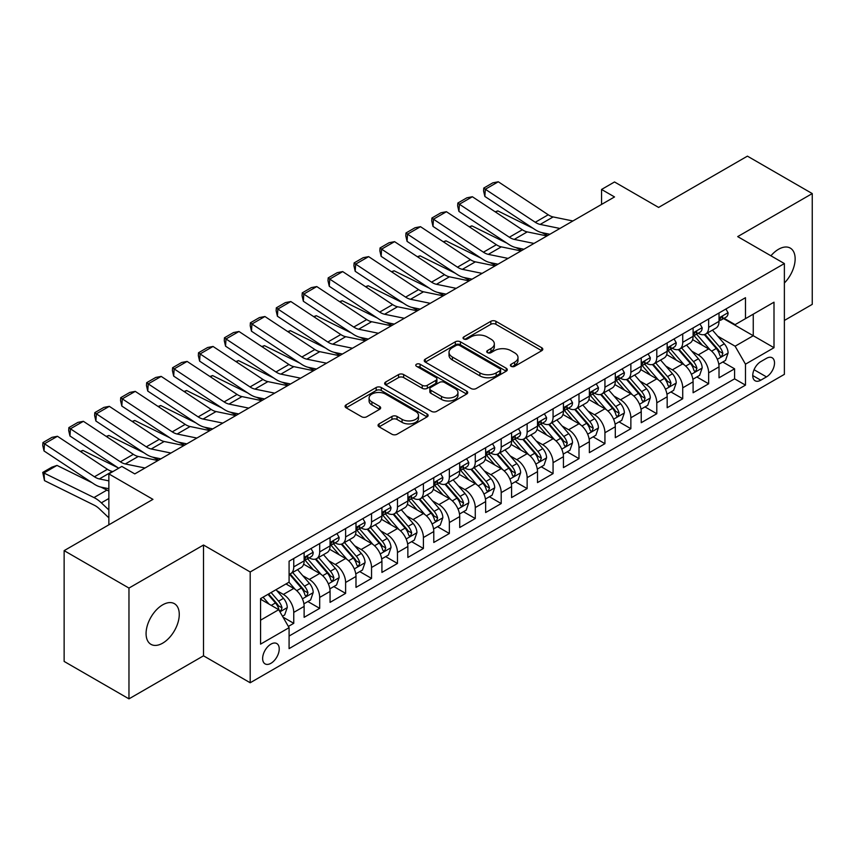 <?xml version="1.0" encoding="UTF-8"?>
<svg xmlns="http://www.w3.org/2000/svg" width="855" height="855" viewBox="0 0 855 855"><rect width="100%" height="100%" fill="white"/><g stroke="black" fill="none" stroke-linecap="round" stroke-linejoin="round"><path stroke-width="1.28" d="M511.13 366.314A2.522 1.454 0 0 0 514.699 366.314L541.739 350.7A3.602 2.073 0 0 0 542.797 349.225A3.602 2.073 0 0 0 541.739 347.761L495.921 321.309A3.602 2.073 0 0 0 490.834 321.309L463.784 336.923A2.522 1.454 0 0 0 463.047 337.949A2.522 1.454 0 0 0 463.784 338.975A2.522 1.454 0 0 0 467.354 338.975L470.849 336.955A11.521 6.648 0 0 1 487.136 336.955L490.962 339.157A11.521 6.648 0 0 1 494.329 343.86A11.521 6.648 0 0 1 490.962 348.562L487.457 350.582A2.522 1.454 0 0 0 486.719 351.619A2.522 1.454 0 0 0 487.457 352.645A2.522 1.454 0 0 0 491.027 352.645L494.521 350.625A11.521 6.648 0 0 1 510.809 350.625L514.635 352.826A11.521 6.648 0 0 1 518.002 357.529A11.521 6.648 0 0 1 514.635 362.231L511.13 364.251A2.522 1.454 0 0 0 510.392 365.277A2.522 1.454 0 0 0 511.13 366.314L511.13 364.251M162.674 643.163A23.47 13.552 120 0 0 178 622.483A23.47 13.552 120 0 0 174.409 603.673A23.47 13.552 120 0 0 162.674 604.838A23.47 13.552 120 0 0 147.338 625.518A23.47 13.552 120 0 0 150.94 644.328A23.47 13.552 120 0 0 162.674 643.163M784.377 283.005A23.47 13.552 120 0 0 790.277 248.1A23.47 13.552 120 0 0 778.542 249.265A23.47 13.552 120 0 0 770.921 255.795M270.939 663.298A11.735 6.776 120 0 0 278.602 652.953A11.735 6.776 120 0 0 276.806 643.558A11.735 6.776 120 0 0 270.939 644.136A11.735 6.776 120 0 0 263.265 654.481A11.735 6.776 120 0 0 265.071 663.875A11.735 6.776 120 0 0 270.939 663.298M379.096 423.877A3.602 2.073 0 0 0 378.038 425.352A3.602 2.073 0 0 0 379.096 426.816L391.943 434.244A3.602 2.073 0 0 0 397.041 434.244L427.073 416.898A3.602 2.073 0 0 0 428.131 415.434A3.602 2.073 0 0 0 427.073 413.959L381.255 387.507A3.602 2.073 0 0 0 376.168 387.507L346.125 404.853A3.602 2.073 0 0 0 345.078 406.317A3.602 2.073 0 0 0 346.125 407.792L361.654 416.748A3.602 2.073 0 0 0 366.752 416.748L379.599 409.331A3.602 2.073 0 0 0 380.657 407.856A3.602 2.073 0 0 0 379.599 406.392L371.904 401.946A9.629 5.558 0 0 1 369.082 398.013A9.629 5.558 0 0 1 375.024 392.883A9.629 5.558 0 0 1 385.52 394.08L415.68 411.501A9.629 5.558 0 0 1 418.501 415.434A9.629 5.558 0 0 1 412.559 420.564A9.629 5.558 0 0 1 402.064 419.356L397.041 416.46A3.602 2.073 0 0 0 391.943 416.46L379.096 423.877L379.096 426.816M784.377 320.454L812.25 304.359L812.25 193.572L747.42 156.144L658.607 207.423L614.521 181.965L601.557 189.457L614.521 196.939L134.791 473.905L121.827 466.424L108.863 473.905L108.863 524.81M128.966 588.069L128.966 698.856L203.511 655.817L203.511 545.02L128.966 588.069L64.136 550.641L152.949 499.363L108.863 473.905M203.511 545.02L250.194 571.974L784.377 263.564L784.377 374.351L250.194 682.76L250.194 571.974M812.25 193.572L737.694 236.611L784.377 263.564M471.105 388.533A3.602 2.073 0 0 0 476.192 388.533L506.235 371.198A3.602 2.073 0 0 0 507.282 369.723A3.602 2.073 0 0 0 506.235 368.259L460.418 341.808A3.602 2.073 0 0 0 455.32 341.808L425.288 359.143A3.602 2.073 0 0 0 424.24 360.618A3.602 2.073 0 0 0 425.288 362.082L471.105 388.533M417.518 366.859A2.522 1.454 0 0 1 420.072 367.212L420.072 364.219L466.648 391.109A3.602 2.073 0 0 1 467.706 392.573A3.602 2.073 0 0 1 466.648 394.048L436.616 411.383A3.602 2.073 0 0 1 431.529 411.383L385.712 384.932L385.712 381.993A3.602 2.073 0 0 0 384.654 383.468A3.602 2.073 0 0 0 385.712 384.932M385.712 381.993L398.569 374.576A3.602 2.073 0 0 1 403.656 374.576L422.231 385.306A3.602 2.073 0 0 0 427.329 385.306L435.858 380.379A3.602 2.073 0 0 0 436.905 378.915A3.602 2.073 0 0 0 435.858 377.44L416.513 366.271A2.522 1.454 0 0 1 415.776 365.245A2.522 1.454 0 0 1 417.326 363.899A2.522 1.454 0 0 1 420.072 364.219M128.966 698.856L64.136 661.428L64.136 550.641M288.37 626.426L293.757 623.327L282.994 617.107M276.87 590.666L283.379 594.428A14.674 8.465 60 0 1 293.757 612.394L304.124 606.409L304.124 617.331L319.685 608.354L307.886 601.546M302.798 575.704L309.318 579.455A14.674 8.465 60 0 1 319.685 597.421L330.062 591.436L330.062 602.369L345.612 593.381L333.813 586.573M328.737 560.73L335.246 564.492A14.674 8.465 60 0 1 345.612 582.458L355.99 576.462L355.99 587.396L371.551 578.408L359.752 571.6M354.665 545.757L361.173 549.519A14.674 8.465 60 0 1 371.551 567.485L381.918 561.489L381.918 572.423L397.479 563.445L385.68 556.626M380.593 530.784L387.112 534.546A14.674 8.465 60 0 1 397.479 552.512L407.856 546.527L407.856 557.449L423.407 548.472L411.608 541.653M406.531 515.811L413.04 519.573A14.674 8.465 60 0 1 423.407 537.538L433.784 531.554L433.784 542.476L449.345 533.499L437.546 526.68M432.459 500.848L438.968 504.6A14.674 8.465 60 0 1 449.345 522.565L459.712 516.58L459.712 527.514L475.273 518.525L463.474 511.718M458.387 485.875L464.896 489.626A14.674 8.465 60 0 1 475.273 507.592L485.651 501.607L485.651 512.54L501.201 503.552L489.402 496.744M484.325 470.902L490.834 474.664A14.674 8.465 60 0 1 501.201 492.63L511.579 486.634L511.579 497.567L527.14 488.579L515.341 481.771M510.253 455.929L516.762 459.691A14.674 8.465 60 0 1 527.14 477.656L537.506 471.661L537.506 482.594L553.067 473.617L541.268 466.798M536.181 440.956L542.69 444.718A14.674 8.465 60 0 1 553.067 462.683L563.434 456.698L563.434 467.621L578.995 458.643L567.196 451.825M562.12 425.982L568.628 429.744A14.674 8.465 60 0 1 578.995 447.71L589.373 441.725L589.373 452.648L604.934 443.67L593.135 436.862M588.048 411.02L594.556 414.771A14.674 8.465 60 0 1 604.934 432.737L615.301 426.752L615.301 437.685L630.862 428.697L619.063 421.889M613.976 396.047L620.484 399.798A14.674 8.465 60 0 1 630.862 417.764L641.229 411.779L641.229 422.712L656.79 413.724L644.991 406.916M639.914 381.074L646.423 384.836A14.674 8.465 60 0 1 656.79 402.801L667.167 396.805L667.167 407.739L682.728 398.751L670.929 391.943M665.842 366.1L672.351 369.862A14.674 8.465 60 0 1 682.728 387.828L693.095 381.843L693.095 392.766L708.656 383.788L708.656 372.855A14.674 8.465 -120 0 0 698.279 354.889L691.77 351.127M696.857 376.97L708.656 383.788M304.124 606.409A14.674 8.465 -120 0 0 293.757 588.443L285.976 583.954M330.062 591.436A14.674 8.465 -120 0 0 319.685 573.47L303.653 564.215M355.99 576.462A14.674 8.465 -120 0 0 345.612 558.497L329.581 549.241M381.918 561.489A14.674 8.465 -120 0 0 371.551 543.524L355.509 534.268M407.856 546.527A14.674 8.465 -120 0 0 397.479 528.561L381.448 519.295M433.784 531.554A14.674 8.465 -120 0 0 423.407 513.588L407.375 504.322M459.712 516.58A14.674 8.465 -120 0 0 449.345 498.615L433.303 489.359M485.651 501.607A14.674 8.465 -120 0 0 475.273 483.641L459.231 474.386M511.579 486.634A14.674 8.465 -120 0 0 501.201 468.668L485.17 459.413M537.506 471.661A14.674 8.465 -120 0 0 527.14 453.695L511.098 444.44M563.434 456.698A14.674 8.465 -120 0 0 553.067 438.733L537.026 429.466M589.373 441.725A14.674 8.465 -120 0 0 578.995 423.759L562.964 414.504M615.301 426.752A14.674 8.465 -120 0 0 604.934 408.786L588.892 399.531M641.229 411.779A14.674 8.465 -120 0 0 630.862 393.813L614.82 384.558M667.167 396.805A14.674 8.465 -120 0 0 656.79 378.84L640.758 369.584M693.095 381.843A14.674 8.465 -120 0 0 682.728 363.877L666.686 354.611M766.486 358.33L760.779 361.622A11.372 6.562 120 0 0 753.351 371.647A11.372 6.562 120 0 0 755.093 380.753A11.372 6.562 120 0 0 760.779 380.186L766.486 376.895A11.372 6.562 120 0 0 773.903 366.88A11.372 6.562 120 0 0 772.161 357.775A11.372 6.562 120 0 0 766.486 358.33M260.561 620.185L278.719 609.701L289.086 627.666L289.086 648.624L745.475 385.135L745.475 364.177L735.108 346.211L717.698 336.154M289.086 627.666L260.561 644.136L260.561 598.618L289.086 582.148L289.086 561.19L745.475 297.7L745.475 318.659L773.999 302.189L773.999 347.707L745.475 364.177M309.179 557.823L309.318 557.898A14.674 8.465 60 0 0 316.649 558.625L327.016 552.64A14.674 8.465 -120 0 0 330.062 545.918L330.062 537.538M335.107 542.85L335.246 542.925A14.674 8.465 60 0 0 342.577 543.652L352.955 537.667A14.674 8.465 -120 0 0 355.99 530.955L355.99 522.565M361.034 527.877L361.173 527.963A14.674 8.465 60 0 0 368.505 528.679L378.883 522.694A14.674 8.465 -120 0 0 381.918 515.982L381.918 507.592M386.973 512.904L387.112 512.989A14.674 8.465 60 0 0 394.444 513.716L404.81 507.72A14.674 8.465 -120 0 0 407.856 501.009L407.856 492.63M412.901 497.941L413.04 498.016A14.674 8.465 60 0 0 420.371 498.743L430.749 492.758A14.674 8.465 -120 0 0 433.784 486.035L433.784 477.656M438.829 482.968L438.968 483.043A14.674 8.465 60 0 0 446.299 483.77L456.677 477.785A14.674 8.465 -120 0 0 459.712 471.062L459.712 462.683M464.767 467.995L464.896 468.07A14.674 8.465 60 0 0 472.238 468.797L482.605 462.812A14.674 8.465 -120 0 0 485.651 456.1L485.651 447.71M490.695 453.022L490.834 453.097A14.674 8.465 60 0 0 498.166 453.823L508.543 447.838A14.674 8.465 -120 0 0 511.579 441.127L511.579 432.737M516.623 438.049L516.762 438.134A14.674 8.465 60 0 0 524.094 438.861L534.471 432.865A14.674 8.465 -120 0 0 537.506 426.153L537.506 417.764M542.562 423.075L542.69 423.161A14.674 8.465 60 0 0 550.032 423.888L560.399 417.892A14.674 8.465 -120 0 0 563.434 411.18L563.434 402.801M568.49 408.113L568.628 408.188A14.674 8.465 60 0 0 575.96 408.914L586.338 402.929A14.674 8.465 -120 0 0 589.373 396.207L589.373 387.828M594.417 393.14L594.556 393.215A14.674 8.465 60 0 0 601.888 393.941L612.266 387.956A14.674 8.465 -120 0 0 615.301 381.234L615.301 372.855M620.356 378.166L620.484 378.241A14.674 8.465 60 0 0 627.827 378.968L638.193 372.983A14.674 8.465 -120 0 0 641.229 366.271L641.229 357.882M646.284 363.193L646.423 363.268A14.674 8.465 60 0 0 653.754 363.995L664.121 358.01A14.674 8.465 -120 0 0 667.167 351.298L667.167 342.908M672.212 348.22L672.351 348.306A14.674 8.465 60 0 0 679.682 349.032L690.06 343.037A14.674 8.465 -120 0 0 693.095 336.325L693.095 327.935M289.086 636.056L734.584 378.84L734.584 368.815L719.023 377.792L719.023 366.87A14.674 8.465 -120 0 0 708.656 348.904L692.614 339.638M698.15 333.247L698.279 333.332A14.674 8.465 -120 0 0 705.621 334.059A14.674 8.465 -120 0 0 708.656 327.337L708.656 318.958M705.621 334.059L715.988 328.064A14.674 8.465 -120 0 0 719.023 321.352L719.023 312.973M293.757 558.497L293.757 566.886A14.674 8.465 60 0 1 290.711 573.598A14.674 8.465 60 0 1 289.086 574.186M290.711 573.598L301.088 567.613A14.674 8.465 -120 0 0 304.124 560.891L304.124 552.512M319.685 543.524L319.685 551.913A14.674 8.465 60 0 1 316.649 558.625M345.612 528.55L345.612 536.94A14.674 8.465 60 0 1 342.577 543.652M371.551 513.588L371.551 521.967A14.674 8.465 60 0 1 368.505 528.679M397.479 498.615L397.479 506.994A14.674 8.465 60 0 1 394.444 513.716M423.407 483.641L423.407 492.031A14.674 8.465 60 0 1 420.371 498.743M449.345 468.668L449.345 477.058A14.674 8.465 60 0 1 446.299 483.77M475.273 453.695L475.273 462.085A14.674 8.465 60 0 1 472.238 468.797M501.201 438.733L501.201 447.112A14.674 8.465 60 0 1 498.166 453.823M527.14 423.759L527.14 432.138A14.674 8.465 60 0 1 524.094 438.861M553.067 408.786L553.067 417.165A14.674 8.465 60 0 1 550.032 423.888M578.995 393.813L578.995 402.203A14.674 8.465 60 0 1 575.96 408.914M604.934 378.84L604.934 387.23A14.674 8.465 60 0 1 601.888 393.941M630.862 363.867L630.862 372.256A14.674 8.465 60 0 1 627.827 378.968M656.79 348.904L656.79 357.283A14.674 8.465 60 0 1 653.754 363.995M682.728 333.931L682.728 342.31A14.674 8.465 60 0 1 679.682 349.032M682.728 387.828L682.728 398.751M656.79 402.801L656.79 413.724M630.862 417.764L630.862 428.697M604.934 432.737L604.934 443.67M578.995 447.71L578.995 458.643M553.067 462.683L553.067 473.617M527.14 477.656L527.14 488.579M501.201 492.63L501.201 503.552M475.273 507.592L475.273 518.525M449.345 522.565L449.345 533.499M423.407 537.538L423.407 548.472M397.479 552.512L397.479 563.445M371.551 567.485L371.551 578.408M345.612 582.458L345.612 593.381M319.685 597.421L319.685 608.354M293.757 612.394L293.757 623.327M278.719 609.701L260.561 599.216M735.108 346.211L753.255 335.726L753.255 314.17L773.999 302.189M723.554 318.584L773.999 347.707M724.078 318.284L735.108 324.644L745.475 318.659M203.511 655.817L250.194 682.76M601.557 189.457L601.557 204.431M722.785 361.996L734.584 368.815M734.584 378.84L745.475 385.135M512.134 366.667L514.635 365.224A11.521 6.648 0 0 0 518.002 360.521L518.002 357.529M494.329 343.86L494.329 346.852A11.521 6.648 0 0 1 490.962 351.555L488.462 352.997M541.696 350.721L495.921 324.302A3.602 2.073 0 0 0 490.834 324.302L464.799 339.328M506.181 371.22L460.418 344.8A3.602 2.073 0 0 0 455.32 344.8L425.341 362.114M499.865 370.76A2.522 1.454 0 0 0 500.603 369.723A2.522 1.454 0 0 0 499.865 368.697L459.648 345.484A2.522 1.454 0 0 0 456.089 345.484L452.402 347.611A11.521 6.648 0 0 0 449.025 352.313A11.521 6.648 0 0 0 452.402 357.016L479.89 372.887A11.521 6.648 0 0 0 496.178 372.887L499.865 370.76L499.865 373.753A2.522 1.454 0 0 0 500.603 372.716L500.603 369.723M449.025 352.313L449.025 355.306A11.521 6.648 0 0 0 452.402 360.008L452.402 357.016M499.865 373.753L496.178 375.879A11.521 6.648 0 0 1 479.89 375.879L452.402 360.008M385.755 384.964L398.569 377.568L398.569 374.576M436.905 378.915L436.905 381.907A3.602 2.073 0 0 1 435.858 383.371L427.329 388.298A3.602 2.073 0 0 1 422.231 388.298L403.656 377.568A3.602 2.073 0 0 0 398.569 377.568M420.072 367.212L466.606 394.08M441.511 396.431A9.629 5.558 0 0 0 452.006 397.639A9.629 5.558 0 0 0 457.959 392.509A9.629 5.558 0 0 0 455.138 388.576L444.504 382.442A3.602 2.073 0 0 0 439.417 382.442L430.888 387.358A3.602 2.073 0 0 0 429.841 388.833A3.602 2.073 0 0 0 430.888 390.297L441.511 396.431L441.511 399.435A9.629 5.558 0 0 0 452.006 400.632A9.629 5.558 0 0 0 457.959 395.502L457.959 392.509M429.841 388.833L429.841 391.825A3.602 2.073 0 0 0 430.888 393.289L430.888 390.297M441.511 399.435L430.888 393.289M418.501 415.434L418.501 418.426A9.629 5.558 0 0 1 412.559 423.556A9.629 5.558 0 0 1 402.064 422.359L397.041 419.452A3.602 2.073 0 0 0 391.943 419.452L379.139 426.848M369.082 398.013L369.082 401.006A9.629 5.558 0 0 0 371.904 404.939L371.904 401.946M379.556 409.363L371.904 404.939M427.019 416.93L381.255 390.5A3.602 2.073 0 0 0 376.168 390.5L346.179 407.814M718.809 364.294L725.51 360.425L728.097 352.944A9.715 5.611 -120 0 0 724.313 343.817L712.471 330.105M495.173 211.816L497.824 210.896L533.028 228.285M541.771 232.603L547.692 235.52M710.099 349.845L696.558 334.166M702.393 345.281L694.527 336.186A23.288 13.445 -120 0 0 693.811 335.374M704.296 334.583L716.276 348.455A9.715 5.611 60 0 1 719.739 355.156L720.455 356.311L721.759 356.118L722.86 353.361A9.715 5.611 -120 0 0 719.386 346.66L707.545 332.948M705.001 334.358L717.879 349.268A4.948 2.854 60 0 1 719.119 351.202L722.86 353.361M497.824 210.896L495.665 212.147M559.929 228.467L540.189 224.416A18.34 10.591 60 0 1 535.273 222.268L485.33 189.254L484.86 196.447L534.813 229.461A27.499 15.882 -120 0 0 542.177 232.688L549.872 234.27M725.895 308.997L728.097 312.823A9.715 5.611 60 0 1 726.087 317.12L721.16 319.962A9.715 5.611 -120 0 0 722.86 317.729L722.646 316.863M572.893 220.975L553.153 216.935A18.34 10.591 60 0 1 548.237 214.776L498.294 181.773L485.33 189.254L483.77 188.068L492.843 182.831L498.294 181.773M719.354 320.422L719.386 320.422A9.715 5.611 -120 0 0 721.16 319.962M721.599 317.002L722.86 317.729C722.24 316.265 721.203 316.863 719.739 319.524A9.715 5.611 60 0 1 719.023 320.903M484.86 196.447L483.577 190.943L483.77 188.068M692.881 379.267L699.582 375.398L702.169 367.917A9.715 5.611 -120 0 0 698.385 358.79L686.533 345.067M469.245 226.789L471.896 225.87L507.101 243.258M515.843 247.576L521.764 250.494M684.16 364.818L670.619 349.139M676.455 360.254L668.599 351.159A23.288 13.445 -120 0 0 667.873 350.347M678.368 349.556L690.348 363.428A9.715 5.611 60 0 1 693.811 370.13L694.517 371.273L695.831 371.091L696.921 368.323A9.715 5.611 -120 0 0 693.458 361.633L681.606 347.921M679.073 349.332L691.941 364.241A4.948 2.854 60 0 1 693.191 366.175L696.921 368.323M471.896 225.87L469.737 227.109M666.943 394.241L673.644 390.372L676.241 382.89A9.715 5.611 -120 0 0 672.458 373.763L660.605 360.041M443.307 241.762L445.957 240.843L481.173 258.231M489.904 262.538L495.836 265.467M658.232 379.791L644.691 364.112M650.527 375.227L642.671 366.132A23.288 13.445 -120 0 0 641.945 365.32M652.429 364.529L664.42 378.402A9.715 5.611 60 0 1 667.883 385.092L668.589 386.246L669.903 386.065L670.993 383.297A9.715 5.611 -120 0 0 667.531 376.606L655.678 362.883M653.135 364.305L666.013 379.214A4.948 2.854 60 0 1 667.263 381.148L670.993 383.297M445.957 240.843L443.809 242.083M641.015 409.214L647.716 405.345L650.313 397.853A9.715 5.611 -120 0 0 646.519 388.736L634.677 375.014M417.379 256.724L420.029 255.816L455.234 273.194M463.976 277.512L469.897 280.44M632.305 394.764L618.764 379.086M624.599 390.201L616.733 381.095A23.288 13.445 -120 0 0 616.017 380.283M626.501 379.502L638.482 393.375A9.715 5.611 60 0 1 641.945 400.065L642.661 401.219L643.965 401.038L645.065 398.27A9.715 5.611 -120 0 0 641.592 391.579L629.75 377.857M627.207 379.267L640.085 394.176A4.948 2.854 60 0 1 641.336 396.122L645.065 398.27M420.029 255.816L417.871 257.056M615.087 424.187L621.788 420.318L624.374 412.826A9.715 5.611 -120 0 0 620.591 403.699L608.749 389.987M391.451 271.698L394.102 270.789L429.306 288.167M438.049 292.485L443.969 295.413M606.366 409.737L592.825 394.059M598.66 405.174L590.805 396.068A23.288 13.445 -120 0 0 590.078 395.256M600.573 394.465L612.554 408.348A9.715 5.611 60 0 1 616.017 415.038L616.722 416.193L618.037 416.011L619.127 413.243A9.715 5.611 -120 0 0 615.664 406.553L603.822 392.83M601.279 394.241L614.147 409.15A4.948 2.854 60 0 1 615.397 411.084L619.127 413.243M394.102 270.789L391.943 272.029M533.99 243.44L514.261 239.389A18.34 10.591 60 0 1 509.345 237.23L459.392 204.227L458.932 211.42L508.875 244.434A27.499 15.882 -120 0 0 516.249 247.661L523.944 249.243M699.967 323.97L702.169 327.786A9.715 5.611 60 0 1 700.16 332.093L695.233 334.936A9.715 5.611 -120 0 0 696.921 332.691L696.718 331.836M546.954 235.948L527.225 231.897A18.34 10.591 60 0 1 522.309 229.749L472.366 196.736L459.392 204.227L457.842 203.041L466.916 197.794L472.366 196.736M693.416 335.395L693.458 335.395A9.715 5.611 -120 0 0 695.233 334.936M695.671 331.975L696.921 332.691C696.312 331.227 695.275 331.836 693.811 334.497A9.715 5.611 60 0 1 693.095 335.876M458.932 211.42L457.649 205.916L457.842 203.041M508.062 258.402L488.323 254.363A18.34 10.591 60 0 1 483.417 252.204L433.464 219.201L432.993 226.393L482.947 259.407A27.499 15.882 -120 0 0 490.321 262.635L498.005 264.206M674.039 338.943L676.241 342.759A9.715 5.611 60 0 1 674.232 347.066L669.305 349.909A9.715 5.611 -120 0 0 670.993 347.664L670.79 346.809M521.026 250.921L501.297 246.871A18.34 10.591 60 0 1 496.381 244.722L446.428 211.709L433.464 219.201L431.903 218.014L440.977 212.767L446.428 211.709M667.488 350.358L667.531 350.358A9.715 5.611 -120 0 0 669.305 349.909M669.743 346.948L670.993 347.664C670.384 346.2 669.347 346.799 667.883 349.46A9.715 5.611 60 0 1 667.167 350.849M432.993 226.393L431.722 220.889L431.903 218.014M482.135 273.376L462.395 269.336A18.34 10.591 60 0 1 457.478 267.177L407.536 234.163L407.066 241.367L457.019 274.37A27.499 15.882 -120 0 0 464.383 277.608L472.078 279.179M648.101 353.917L650.313 357.732A9.715 5.611 60 0 1 648.293 362.028L643.366 364.882A9.715 5.611 -120 0 0 645.065 362.638L644.852 361.772M495.098 265.894L475.359 261.844A18.34 10.591 60 0 1 470.453 259.696L420.5 226.682L407.536 234.163L405.975 232.977L415.049 227.74L420.5 226.682M641.56 365.331L641.592 365.331A9.715 5.611 -120 0 0 643.366 364.882M643.804 361.911L645.065 362.638C644.446 361.173 643.409 361.772 641.945 364.433A9.715 5.611 60 0 1 641.229 365.822M407.066 241.367L405.783 235.862L405.975 232.977M456.196 288.349L436.467 284.298A18.34 10.591 60 0 1 431.551 282.15L381.597 249.136L381.138 256.34L431.08 289.343A27.499 15.882 -120 0 0 438.455 292.57L446.15 294.152M622.173 368.89L624.374 372.705A9.715 5.611 60 0 1 622.365 377.002L617.438 379.844A9.715 5.611 -120 0 0 619.127 377.611L618.924 376.745M469.16 280.868L449.431 276.817A18.34 10.591 60 0 1 444.515 274.658L394.572 241.655L381.597 249.136L380.048 247.95L389.121 242.713L394.572 241.655M615.621 380.304L615.664 380.304A9.715 5.611 -120 0 0 617.438 379.844M617.876 376.884L619.127 377.611C618.518 376.147 617.481 376.745 616.017 379.406A9.715 5.611 60 0 1 615.301 380.785M381.138 256.34L379.855 250.836L380.048 247.95M589.148 439.149L595.85 435.281L598.447 427.799A9.715 5.611 -120 0 0 594.663 418.672L582.811 404.96M365.513 286.671L368.163 285.752L403.378 303.14M412.11 307.458L418.042 310.386M580.438 424.711L566.897 409.032M572.732 420.136L564.877 411.041A23.288 13.445 -120 0 0 564.15 410.229M574.635 409.438L586.626 423.31A9.715 5.611 60 0 1 590.089 430.012L590.794 431.166L592.109 430.973L593.199 428.216A9.715 5.611 -120 0 0 589.736 421.515L577.884 407.803M575.34 409.214L588.219 424.123A4.948 2.854 60 0 1 589.469 426.057L593.199 428.216M368.163 285.752L366.015 287.002M430.268 303.322L410.528 299.271A18.34 10.591 60 0 1 405.623 297.123L355.669 264.11L355.199 271.302L405.152 304.316A27.499 15.882 -120 0 0 412.527 307.543L420.211 309.125M596.245 383.863L598.447 387.678A9.715 5.611 60 0 1 596.437 391.975L591.51 394.818A9.715 5.611 -120 0 0 593.199 392.584L592.996 391.718M443.232 295.841L423.503 291.79A18.34 10.591 60 0 1 418.587 289.631L368.633 256.628L355.669 264.11L354.109 262.923L363.193 257.686L368.633 256.628M589.694 395.277L589.736 395.277A9.715 5.611 -120 0 0 591.51 394.818M591.949 391.857L593.199 392.584C592.59 391.12 591.553 391.718 590.089 394.379A9.715 5.611 60 0 1 589.373 395.758M355.199 271.302L353.927 265.798L354.109 262.923M563.221 454.123L569.922 450.254L572.519 442.772A9.715 5.611 -120 0 0 568.725 433.645L556.883 419.933M339.585 301.644L342.235 300.725L377.44 318.113M386.182 322.431L392.103 325.349M554.51 439.673L540.969 423.995M546.805 435.11L538.939 426.014A23.288 13.445 -120 0 0 538.223 425.202M548.707 424.411L560.688 438.284A9.715 5.611 60 0 1 564.161 444.985L564.866 446.128L566.181 445.947L567.271 443.189A9.715 5.611 -120 0 0 563.798 436.488L551.956 422.776M549.412 424.187L562.291 439.096A4.948 2.854 60 0 1 563.541 441.03L567.271 443.189M342.235 300.725L340.087 301.975M404.34 318.295L384.6 314.245A18.34 10.591 60 0 1 379.684 312.086L329.741 279.083L329.271 286.275L379.225 319.289A27.499 15.882 -120 0 0 386.588 322.517L394.283 324.098M570.306 398.825L572.519 402.652A9.715 5.611 60 0 1 570.499 406.948L565.572 409.791A9.715 5.611 -120 0 0 567.271 407.557L567.068 406.691M417.304 310.803L397.564 306.763A18.34 10.591 60 0 1 392.659 304.604L342.705 271.591L329.741 279.083L328.181 277.896L337.255 272.66L342.705 271.591M563.766 410.25L563.798 410.25A9.715 5.611 -120 0 0 565.572 409.791M566.01 406.83L567.271 407.557C566.651 406.093 565.615 406.691 564.161 409.353A9.715 5.611 60 0 1 563.434 410.731M329.271 286.275L327.999 280.771L328.181 277.896M537.293 469.096L543.994 465.227L546.58 457.746A9.715 5.611 -120 0 0 542.797 448.619L530.955 434.896M313.657 316.617L316.307 315.698L351.512 333.087M360.254 337.404L366.175 340.322M528.572 454.646L515.031 438.968M520.866 450.083L513.011 440.988A23.288 13.445 -120 0 0 512.295 440.175M522.779 439.385L534.76 453.257A9.715 5.611 60 0 1 538.223 459.947L538.928 461.102L540.242 460.92L541.333 458.152A9.715 5.611 -120 0 0 537.87 451.461L526.028 437.739M523.484 439.16L536.363 454.069A4.948 2.854 60 0 1 537.603 456.004L541.333 458.152M316.307 315.698L314.148 316.938M378.402 333.268L358.673 329.218A18.34 10.591 60 0 1 353.756 327.059L303.803 294.056L303.343 301.249L353.286 334.262A27.499 15.882 -120 0 0 360.66 337.49L368.355 339.072M544.379 413.799L546.58 417.614A9.715 5.611 60 0 1 544.571 421.921L539.644 424.764A9.715 5.611 -120 0 0 541.333 422.52L541.13 421.665M391.366 325.776L371.636 321.726A18.34 10.591 60 0 1 366.72 319.578L316.777 286.564L303.803 294.056L302.253 292.87L311.327 287.622L316.777 286.564M537.838 425.213L537.87 425.213A9.715 5.611 -120 0 0 539.644 424.764M540.082 421.804L541.333 422.52C540.723 421.055 539.687 421.654 538.223 424.315A9.715 5.611 60 0 1 537.506 425.705M303.343 301.249L302.061 295.745L302.253 292.87M511.354 484.069L518.055 480.2L520.652 472.708A9.715 5.611 -120 0 0 516.869 463.592L505.016 449.869M287.718 331.58L290.379 330.671L325.584 348.06M334.316 352.367L340.247 355.295M502.644 469.619L489.103 453.941M494.938 465.056L487.083 455.95A23.288 13.445 -120 0 0 486.356 455.149M496.841 454.358L508.832 468.23A9.715 5.611 60 0 1 512.295 474.92L513 476.075L514.315 475.893L515.405 473.125A9.715 5.611 -120 0 0 511.942 466.435L500.09 452.712M497.546 454.123L510.424 469.032A4.948 2.854 60 0 1 511.675 470.977L515.405 473.125M290.379 330.671L288.221 331.911M352.474 348.231L332.745 344.191A18.34 10.591 60 0 1 327.828 342.032L277.875 309.029L277.405 316.222L327.358 349.225A27.499 15.882 -120 0 0 334.733 352.463L342.417 354.034M518.451 428.772L520.652 432.587A9.715 5.611 60 0 1 518.643 436.894L513.716 439.737A9.715 5.611 -120 0 0 515.405 437.493L515.202 436.638M365.438 340.75L345.709 336.699A18.34 10.591 60 0 1 340.792 334.551L290.839 301.537L277.875 309.029L276.315 307.843L285.399 302.595L290.839 301.537M511.899 440.186L511.942 440.186A9.715 5.611 -120 0 0 513.716 439.737M514.154 436.766L515.405 437.493C514.796 436.029 513.759 436.627 512.295 439.288A9.715 5.611 60 0 1 511.579 440.678M277.405 316.222L276.133 310.718L276.315 307.843M485.426 499.042L492.127 495.173L494.724 487.681A9.715 5.611 -120 0 0 490.941 478.554L479.089 464.842M261.79 346.553L264.441 345.644L299.645 363.022M308.388 367.34L314.309 370.268M476.716 484.593L463.175 468.914M469.01 480.029L461.144 470.923A23.288 13.445 -120 0 0 460.428 470.111M470.913 469.331L482.893 483.203A9.715 5.611 60 0 1 486.367 489.894L487.072 491.048L488.387 490.866L489.477 488.098A9.715 5.611 -120 0 0 486.014 481.408L474.162 467.685M471.618 469.096L484.496 484.005A4.948 2.854 60 0 1 485.747 485.939L489.477 488.098M264.441 345.644L262.293 346.884M326.546 363.204L306.806 359.153A18.34 10.591 60 0 1 301.89 357.005L251.947 323.992L251.477 331.195L301.43 364.198A27.499 15.882 -120 0 0 308.794 367.436L316.489 369.007M492.512 443.745L494.724 447.56A9.715 5.611 60 0 1 492.704 451.857L487.778 454.7A9.715 5.611 -120 0 0 489.477 452.466L489.274 451.6M339.51 355.723L319.77 351.672A18.34 10.591 60 0 1 314.864 349.524L264.911 316.51L251.947 323.992L250.387 322.805L259.46 317.568L264.911 316.51M485.971 455.159L486.014 455.159A9.715 5.611 -120 0 0 487.778 454.7M488.216 451.739L489.477 452.466C488.868 451.002 487.82 451.6 486.367 454.262A9.715 5.611 60 0 1 485.651 455.651M251.477 331.195L250.205 325.691L250.387 322.805M459.498 514.015L466.199 510.146L468.786 502.655A9.715 5.611 -120 0 0 465.002 493.527L453.161 479.815M235.862 361.526L238.513 360.607L273.718 377.996M282.46 382.313L288.381 385.242M450.788 499.566L437.236 483.887M443.072 494.992L435.216 485.897A23.288 13.445 -120 0 0 434.5 485.084M444.985 484.293L456.965 498.176A9.715 5.611 60 0 1 460.428 504.867L461.134 506.021L462.448 505.829L463.538 503.071A9.715 5.611 -120 0 0 460.076 496.37L448.234 482.658M445.69 484.069L458.569 498.978A4.948 2.854 60 0 1 459.808 500.912L463.538 503.071M238.513 360.607L236.354 361.857M300.607 378.177L280.878 374.127A18.34 10.591 60 0 1 275.962 371.978L226.009 338.965L225.549 346.157L275.492 379.171A27.499 15.882 -120 0 0 282.866 382.399L290.561 383.981M466.584 458.718L468.786 462.534A9.715 5.611 60 0 1 466.777 466.83L461.85 469.673A9.715 5.611 -120 0 0 463.538 467.439L463.335 466.574M313.571 370.696L293.842 366.645A18.34 10.591 60 0 1 288.926 364.487L238.983 331.484L226.009 338.965L224.459 337.778L233.533 332.542L238.983 331.484M460.043 470.132L460.076 470.132A9.715 5.611 -120 0 0 461.85 469.673M462.288 466.712L463.538 467.439C462.929 465.975 461.892 466.574 460.428 469.235A9.715 5.611 60 0 1 459.712 470.613M225.549 346.157L224.267 340.664L224.459 337.778M433.56 528.978L440.261 525.109L442.858 517.628A9.715 5.611 -120 0 0 439.075 508.501L427.222 494.788M209.924 376.499L212.585 375.58L247.79 392.969M256.532 397.286L262.453 400.215M424.85 514.528L411.308 498.86M417.144 509.965L409.288 500.87A23.288 13.445 -120 0 0 408.562 500.057M419.046 499.267L431.038 513.139A9.715 5.611 60 0 1 434.5 519.84L435.206 520.994L436.52 520.802L437.61 518.045A9.715 5.611 -120 0 0 434.148 511.343L422.295 497.631M419.752 499.042L432.63 513.951A4.948 2.854 60 0 1 433.88 515.886L437.61 518.045M212.585 375.58L210.426 376.831M274.679 393.15L254.95 389.1A18.34 10.591 60 0 1 250.034 386.952L200.081 353.938L199.61 361.131L249.564 394.144A27.499 15.882 -120 0 0 256.938 397.372L264.623 398.954M440.656 473.681L442.858 477.507A9.715 5.611 60 0 1 440.849 481.803L435.922 484.646A9.715 5.611 -120 0 0 437.61 482.412L437.407 481.547M287.643 385.658L267.914 381.619A18.34 10.591 60 0 1 262.998 379.46L213.045 346.457L200.081 353.938L198.52 352.752L207.605 347.515L213.045 346.457M434.105 485.106L434.148 485.106A9.715 5.611 -120 0 0 435.922 484.646M436.36 481.686L437.61 482.412C437.001 480.948 435.965 481.547 434.5 484.208A9.715 5.611 60 0 1 433.784 485.587M199.61 361.131L198.339 355.627L198.52 352.752M407.632 543.951L414.333 540.082L416.93 532.601A9.715 5.611 -120 0 0 413.147 523.474L401.294 509.751M183.996 391.472L186.647 390.553L221.851 407.942M230.594 412.26L236.514 415.177M398.922 529.502L385.381 513.823M391.216 524.938L383.35 515.843A23.288 13.445 -120 0 0 382.634 515.031M393.118 514.24L405.099 528.112A9.715 5.611 60 0 1 408.572 534.813L409.278 535.957L410.592 535.775L411.683 533.018A9.715 5.611 -120 0 0 408.22 526.317L396.367 512.605M393.824 514.015L406.702 528.924A4.948 2.854 60 0 1 407.953 530.859L411.683 533.018M186.647 390.553L184.498 391.793M248.752 408.124L229.012 404.073A18.34 10.591 60 0 1 224.106 401.914L174.153 368.911L173.683 376.104L223.636 409.118A27.499 15.882 -120 0 0 231 412.345L238.695 413.927M414.728 488.654L416.93 492.469A9.715 5.611 60 0 1 414.91 496.776L409.983 499.619A9.715 5.611 -120 0 0 411.683 497.386L411.479 496.52M261.716 400.632L241.976 396.592A18.34 10.591 60 0 1 237.07 394.433L187.117 361.419L174.153 368.911L172.592 367.725L181.666 362.488L187.117 361.419M408.177 500.079L408.22 500.079A9.715 5.611 -120 0 0 409.983 499.619M410.421 496.659L411.683 497.386C411.073 495.921 410.037 496.52 408.572 499.181A9.715 5.611 60 0 1 407.856 500.56M173.683 376.104L172.411 370.6L172.592 367.725M222.813 423.086L203.084 419.046A18.34 10.591 60 0 1 198.168 416.887L148.225 383.884L147.755 391.077L197.697 424.091A27.499 15.882 -120 0 0 205.072 427.318L212.767 428.889M388.79 503.627L390.992 507.443A9.715 5.611 60 0 1 388.982 511.75L384.055 514.592A9.715 5.611 -120 0 0 385.744 512.348L385.541 511.493M235.788 415.605L216.048 411.554A18.34 10.591 60 0 1 211.132 409.406L161.189 376.392L148.225 383.884L146.665 382.698L155.738 377.45L161.189 376.392M382.249 515.041L382.281 515.041A9.715 5.611 -120 0 0 384.055 514.592M384.494 511.632L385.744 512.348C385.135 510.884 384.098 511.482 382.634 514.144A9.715 5.611 60 0 1 381.918 515.533M147.755 391.077L146.472 385.573L146.665 382.698M196.885 438.059L177.156 434.019A18.34 10.591 60 0 1 172.24 431.861L122.286 398.847L121.816 406.05L171.77 439.053A27.499 15.882 -120 0 0 179.144 442.291L186.839 443.863M362.862 518.6L365.064 522.416A9.715 5.611 60 0 1 363.054 526.712L358.127 529.566A9.715 5.611 -120 0 0 359.816 527.321L359.613 526.456M209.849 430.578L190.12 426.527A18.34 10.591 60 0 1 185.204 424.379L135.25 391.366L122.286 398.847L120.726 397.661L129.81 392.424L135.25 391.366M356.311 530.015L356.353 530.015A9.715 5.611 -120 0 0 358.127 529.566M358.566 526.595L359.816 527.321C359.207 525.857 358.17 526.456 356.706 529.117A9.715 5.611 60 0 1 355.99 530.506M121.816 406.05L120.544 400.546L120.726 397.661M381.704 558.924L388.405 555.055L390.992 547.574A9.715 5.611 -120 0 0 387.208 538.447L375.366 524.724M158.068 406.446L160.719 405.527L195.923 422.915M204.666 427.222L210.587 430.151M372.994 544.475L359.453 528.796M365.288 539.911L357.422 530.816A23.288 13.445 -120 0 0 356.706 530.004M367.19 529.213L379.171 543.085A9.715 5.611 60 0 1 382.634 549.776L383.339 550.93L384.654 550.748L385.744 547.98A9.715 5.611 -120 0 0 382.281 541.29L370.439 527.567M367.896 528.989L380.774 543.898A4.948 2.854 60 0 1 382.014 545.832L385.744 547.98M160.719 405.527L158.56 406.766M355.776 573.897L362.477 570.029L365.064 562.537A9.715 5.611 -120 0 0 361.28 553.42L349.428 539.697M132.13 421.408L134.791 420.5L169.995 437.878M178.738 442.195L184.659 445.124M347.055 559.448L333.514 543.769M339.35 554.884L331.494 545.779A23.288 13.445 -120 0 0 330.767 544.977M341.252 544.186L353.243 558.058A9.715 5.611 60 0 1 356.706 564.749L357.411 565.903L358.726 565.721L359.816 562.953A9.715 5.611 -120 0 0 356.353 556.263L344.501 542.54M341.957 543.951L354.836 558.86A4.948 2.854 60 0 1 356.086 560.805L359.816 562.953M134.791 420.5L132.632 421.739M329.838 588.871L336.539 585.002L339.136 577.51A9.715 5.611 -120 0 0 335.352 568.383L323.5 554.671M106.202 436.381L108.852 435.473L144.057 452.851M152.799 457.169L158.72 460.097M321.127 574.421L307.586 558.742M313.422 569.858L305.566 560.752A23.288 13.445 -120 0 0 304.84 559.939M315.324 559.149L327.305 573.032A9.715 5.611 60 0 1 330.778 579.722L331.484 580.876L332.798 580.695L333.888 577.927A9.715 5.611 -120 0 0 330.425 571.236L318.573 557.513M316.029 558.924L328.908 573.833A4.948 2.854 60 0 1 330.158 575.768L333.888 577.927M108.852 435.473L106.704 436.713M170.957 453.032L151.217 448.982A18.34 10.591 60 0 1 146.312 446.834L96.359 413.82L95.888 421.023L145.842 454.026A27.499 15.882 -120 0 0 153.205 457.254L160.9 458.836M336.934 533.573L339.136 537.389A9.715 5.611 60 0 1 337.116 541.685L332.189 544.528A9.715 5.611 -120 0 0 333.888 542.294L333.685 541.429M183.921 445.551L164.181 441.501A18.34 10.591 60 0 1 159.276 439.342L109.322 406.339L96.359 413.82L94.798 412.634L103.872 407.397L109.322 406.339M330.383 544.988L330.425 544.988A9.715 5.611 -120 0 0 332.189 544.528M332.627 541.568L333.888 542.294C333.279 540.83 332.242 541.429 330.778 544.09A9.715 5.611 60 0 1 330.062 545.469M95.888 421.023L94.616 415.519L94.798 412.634M303.91 603.833L310.611 599.975L313.197 592.483A9.715 5.611 -120 0 0 309.414 583.356L297.572 569.644M80.274 451.355L82.924 450.435L118.129 467.824M295.199 589.394L288.99 582.212M287.494 584.82L286.478 583.655M289.396 574.122L301.377 588.005A9.715 5.611 60 0 1 304.84 594.695L305.545 595.85L306.86 595.657L307.96 592.9A9.715 5.611 -120 0 0 304.487 586.199L292.645 572.487M290.102 573.897L302.98 588.806A4.948 2.854 60 0 1 304.22 590.741L307.96 592.9M82.924 450.435L80.765 451.686M145.019 468.006L125.29 463.955A18.34 10.591 60 0 1 120.373 461.807L70.431 428.793L69.96 435.986L118.727 468.219M134.427 473.691L134.972 473.809M310.996 548.547L313.197 552.362A9.715 5.611 60 0 1 311.188 556.658L306.261 559.501A9.715 5.611 -120 0 0 307.96 557.268L307.747 556.402M157.993 460.524L138.254 456.474A18.34 10.591 60 0 1 133.337 454.315L83.395 421.312L70.431 428.793L68.87 427.607L77.944 422.37L83.395 421.312M304.455 559.961L304.487 559.961A9.715 5.611 -120 0 0 306.261 559.501M306.699 556.541L307.96 557.268C307.34 555.803 306.304 556.402 304.84 559.063A9.715 5.611 60 0 1 304.124 560.442M69.96 435.986L68.678 430.482L68.87 427.607M282.471 616.209L284.683 614.937L287.269 607.456A9.715 5.611 -120 0 0 283.486 598.329L276.026 589.694M56.996 465.409L44.022 472.901L44.492 480.628L42.75 472.43L51.824 467.193L56.996 465.409L92.201 482.797M100.943 487.115L106.939 490.075A27.499 15.882 60 0 1 108.863 491.133M269.069 604.132L263.062 597.175M42.75 472.43L93.975 497.567A27.499 15.882 60 0 1 101.35 502.847L108.863 509.975M108.863 517.841L99.362 508.821A18.34 10.591 -120 0 0 94.445 505.294L44.492 480.628M261.555 599.793L260.561 598.639M267.989 594.332L275.449 602.967A9.715 5.611 60 0 1 278.912 609.668L279.617 610.823L280.932 610.63L282.022 607.873A9.715 5.611 -120 0 0 278.559 601.172L271.099 592.536M268.588 593.99L277.041 603.78A4.948 2.854 60 0 1 278.292 605.714L282.022 607.873M108.863 480.873L99.362 478.928A18.34 10.591 60 0 1 94.445 476.78L44.492 443.766L44.022 450.959L93.975 483.973A27.499 15.882 -120 0 0 101.35 487.2L108.863 488.739M112.924 471.565L112.326 471.447A18.34 10.591 60 0 1 107.409 469.288L57.456 436.274L44.492 443.766L42.942 442.58L52.016 437.343L57.456 436.274M44.022 450.959L42.75 445.455L42.942 442.58M283.379 594.428L293.757 588.443M309.318 579.455L319.685 573.47M335.246 564.492L345.612 558.497M361.173 549.519L371.551 543.524M387.112 534.546L397.479 528.561M413.04 519.573L423.407 513.588M438.968 504.6L449.345 498.615M464.896 489.626L475.273 483.641M490.834 474.664L501.201 468.668M516.762 459.691L527.14 453.695M542.69 444.718L553.067 438.733M568.628 429.744L578.995 423.759M594.556 414.771L604.934 408.786M620.484 399.798L630.862 393.813M646.423 384.836L656.79 378.84M672.351 369.862L682.728 363.877M698.279 354.889L708.656 348.904M708.656 327.337L719.023 321.352M293.757 566.886L304.124 560.891M319.685 551.913L330.062 545.918M345.612 536.94L355.99 530.955M371.551 521.967L381.918 515.982M397.479 506.994L407.856 501.009M423.407 492.031L433.784 486.035M449.345 477.058L459.712 471.062M475.273 462.085L485.651 456.1M501.201 447.112L511.579 441.127M527.14 432.138L537.506 426.153M553.067 417.165L563.434 411.18M578.995 402.203L589.373 396.207M604.934 387.23L615.301 381.234M630.862 372.256L641.229 366.271M656.79 357.283L667.167 351.298M682.728 342.31L693.095 336.325M708.656 372.855L719.023 366.87M754.046 369.723L766.486 376.895M752.742 375.548L760.779 380.186M514.635 365.224L514.635 362.231M487.457 352.645L487.457 350.582M490.962 351.555L490.962 348.562M463.784 338.975L463.784 336.923M490.834 324.302L490.834 321.309M495.921 324.302L495.921 321.309M541.739 350.7L541.739 347.761M425.288 362.082L425.288 359.143M455.32 344.8L455.32 341.808M460.418 344.8L460.418 341.808M506.235 371.198L506.235 368.259M479.89 375.879L479.89 372.887M496.178 375.879L496.178 372.887M403.656 377.568L403.656 374.576M422.231 388.298L422.231 385.306M427.329 388.298L427.329 385.306M435.858 383.371L435.858 380.379M466.648 394.048L466.648 391.109M391.943 419.452L391.943 416.46M397.041 419.452L397.041 416.46M402.064 422.359L402.064 419.356M379.599 409.331L379.599 406.392M346.125 407.792L346.125 404.853M376.168 390.5L376.168 387.507M381.255 390.5L381.255 387.507M427.073 416.898L427.073 413.959M717.324 359.314L728.043 353.126M719.386 346.66L724.313 343.817M711.649 351.138L716.276 348.455M728.043 312.706L719.023 317.91M540.189 224.416L553.153 216.935M535.273 222.268L548.237 214.776M691.396 374.287L702.105 368.099M693.458 361.633L698.385 358.79M685.71 366.111L690.348 363.428M665.468 389.26L676.177 383.072M667.531 376.606L672.458 373.763M659.782 381.074L664.42 378.402M639.529 404.233L650.249 398.045M641.592 391.579L646.519 388.736M633.854 396.047L638.482 393.375M613.601 419.196L624.31 413.018M615.664 406.553L620.591 403.699M607.916 411.02L612.554 408.348M702.105 327.679L693.095 332.884M514.261 239.389L527.225 231.897M509.345 237.23L522.309 229.749M676.177 342.652L667.167 347.857M488.323 254.363L501.297 246.871M483.417 252.204L496.381 244.722M650.249 357.625L641.229 362.819M462.395 269.336L475.359 261.844M457.478 267.177L470.453 259.696M624.31 372.588L615.301 377.792M436.467 284.298L449.431 276.817M431.551 282.15L444.515 274.658M587.674 434.169L598.382 427.992M589.736 421.515L594.663 418.672M581.988 425.993L586.626 423.31M598.382 387.561L589.373 392.766M410.528 299.271L423.503 291.79M405.623 297.123L418.587 289.631M561.735 449.142L572.455 442.954M563.798 436.488L568.725 433.645M556.06 440.966L560.688 438.284M572.455 402.534L563.434 407.739M384.6 314.245L397.564 306.763M379.684 312.086L392.659 304.604M535.807 464.115L546.516 457.927M537.87 451.461L542.797 448.619M530.121 455.929L534.76 453.257M546.516 417.507L537.506 422.712M358.673 329.218L371.636 321.726M353.756 327.059L366.72 319.578M509.879 479.089L520.588 472.901M511.942 466.435L516.869 463.592M504.194 470.902L508.832 468.23M520.588 432.48L511.579 437.685M332.745 344.191L345.709 336.699M327.828 342.032L340.792 334.551M483.941 494.051L494.66 487.874M486.014 481.408L490.941 478.554M478.266 485.875L482.893 483.203M494.66 447.454L485.651 452.648M306.806 359.153L319.77 351.672M301.89 357.005L314.864 349.524M458.013 509.024L468.722 502.847M460.076 496.37L465.002 493.527M452.327 500.848L456.965 498.176M468.722 462.416L459.712 467.621M280.878 374.127L293.842 366.645M275.962 371.978L288.926 364.487M432.085 523.997L442.794 517.809M434.148 511.343L439.075 508.501M426.399 515.822L431.038 513.139M442.794 477.389L433.784 482.594M254.95 389.1L267.914 381.619M250.034 386.952L262.998 379.46M406.146 538.971L416.866 532.783M408.22 526.317L413.147 523.474M400.471 530.795L405.099 528.112M416.866 492.362L407.856 497.567M229.012 404.073L241.976 396.592M224.106 401.914L237.07 394.433M390.927 507.336L381.918 512.54M203.084 419.046L216.048 411.554M198.168 416.887L211.132 409.406M365 522.309L355.99 527.503M177.156 434.019L190.12 426.527M172.24 431.861L185.204 424.379M380.219 553.944L390.927 547.756M382.281 541.29L387.208 538.447M374.533 545.757L379.171 543.085M354.291 568.917L365 562.729M356.353 556.263L361.28 553.42M348.605 560.73L353.243 558.058M328.363 583.88L339.072 577.702M330.425 571.236L335.352 568.383M322.677 575.704L327.305 573.032M339.072 537.282L330.062 542.476M151.217 448.982L164.181 441.501M146.312 446.834L159.276 439.342M302.424 598.853L313.133 592.675M304.487 586.199L309.414 583.356M296.738 590.677L301.377 588.005M313.133 552.245L304.124 557.449M125.29 463.955L138.254 456.474M120.373 461.807L133.337 454.315M279.948 611.838L287.205 607.638M278.559 601.172L283.486 598.329M271.249 605.393L275.449 602.967M106.939 490.075L93.975 497.567M108.863 498.497L101.35 502.847M99.362 478.928L112.326 471.447M94.445 476.78L107.409 469.288"/></g></svg>
